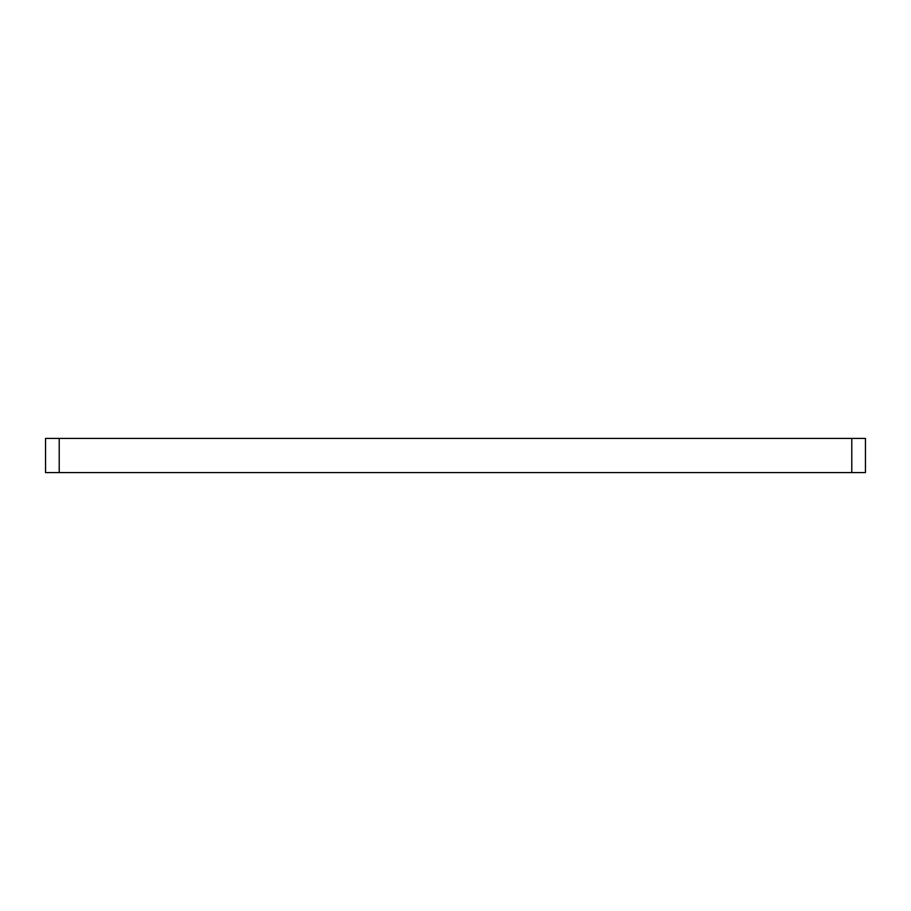 <?xml version="1.0" encoding="UTF-8"?>
<svg xmlns="http://www.w3.org/2000/svg" width="911" height="911" viewBox="0 0 911 911"><rect width="100%" height="100%" fill="white"/><g stroke="black" fill="none" stroke-linecap="round" stroke-linejoin="round"><path stroke-width="1.37" d="M45.55 472.581L865.45 472.581L865.45 438.419L851.785 438.419L865.45 438.419L865.45 472.581L59.215 472.581L59.215 438.419L851.785 438.419L851.785 472.581L851.785 438.419L45.55 438.419L59.215 438.419L59.215 472.581L45.55 472.581L45.55 438.419L45.55 472.581"/></g></svg>
